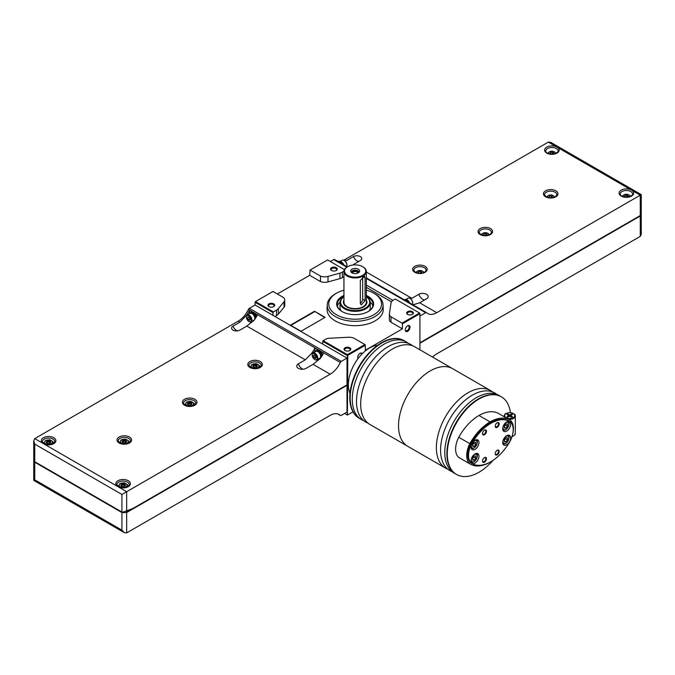 <?xml version="1.0" encoding="UTF-8"?>
<svg xmlns="http://www.w3.org/2000/svg" width="675" height="675" viewBox="0 0 675 675"><rect width="100%" height="100%" fill="white"/><g stroke="black" fill="none" stroke-linecap="round" stroke-linejoin="round"><path stroke-width="1.01" d="M475.791 442.378L475.791 444.487L474.204 446.462L472.618 446.318L472.618 444.209L474.204 442.235L475.791 442.378M507.49 437.797L507.49 439.914L505.904 441.889L504.318 441.745L504.318 439.627L505.904 437.662L507.49 437.797M475.791 456.106L475.791 458.215L474.204 460.19L472.618 460.046L472.618 457.937L474.204 455.962L475.791 456.106M507.49 426.187L505.904 428.161L504.318 428.017L504.318 425.9L505.904 423.934L507.49 424.069L507.49 426.187L505.507 425.039L504.318 426.524M493.003 460.384A44.837 25.886 -60 0 1 456.562 474.483A44.837 25.886 -60 0 1 447.272 453.954A44.837 25.886 -60 0 1 466.847 408.839A44.837 25.886 -60 0 1 501.39 396.824A44.837 25.886 -60 0 1 510.393 412.619M491.737 461.202A39.563 22.84 -60 0 1 490.075 462.223A39.563 22.84 -60 0 1 470.357 464.147L459.262 457.734A39.563 22.84 -60 0 1 458.738 457.422A19.44 11.222 -60 0 1 458.738 437.257A39.563 22.84 -60 0 1 478.972 415.488A39.563 22.84 -60 0 1 498.69 413.573L509.785 419.977A39.563 22.84 -60 0 1 510.308 420.297A19.44 11.222 -60 0 1 512.519 434.784M456.359 474.365A44.837 25.886 -60 0 1 456.165 474.255A44.837 25.886 -60 0 1 446.875 453.727A44.837 25.886 -60 0 1 466.45 408.611A44.837 25.886 -60 0 1 500.993 396.596A44.837 25.886 -60 0 1 501.196 396.714M455.136 473.605A44.837 25.886 -60 0 1 444.774 452.512A44.837 25.886 -60 0 1 465.033 406.679A44.837 25.886 -60 0 1 499.922 396.031M452.056 471.656A44.837 25.886 -60 0 1 440.572 450.09A44.837 25.886 -60 0 1 461.531 403.549A44.837 25.886 -60 0 1 496.699 394.343M447.862 469.235A44.837 25.886 -60 0 1 445.66 468.188A44.837 25.886 -60 0 1 436.371 447.668A44.837 25.886 -60 0 1 455.946 402.545A44.837 25.886 -60 0 1 490.497 390.53A44.837 25.886 -60 0 1 492.497 391.913M398.528 425.815A44.837 25.886 -60 0 1 418.103 380.692A44.837 25.886 -60 0 1 452.647 368.685A44.837 25.886 120 0 0 418.103 380.692A44.837 25.886 120 0 0 398.528 425.815A44.837 25.886 120 0 0 407.818 446.344A44.837 25.886 -60 0 1 398.528 425.815M458.738 437.257L469.834 443.661A39.563 22.84 -60 0 1 490.075 421.892A39.563 22.84 -60 0 1 509.785 419.977M458.738 457.422L469.834 463.826A19.44 11.222 -60 0 1 469.834 443.661M470.357 464.147A39.563 22.84 -60 0 1 469.834 463.826M471.943 463.539L471.15 463.084A38.095 21.997 -60 0 1 470.728 462.831A18.47 10.665 -60 0 1 470.728 443.618A38.095 21.997 -60 0 1 490.075 422.854A38.095 21.997 -60 0 1 508.992 421.04L509.785 421.495A38.095 21.997 -60 0 1 510.207 421.748A18.47 10.665 -60 0 1 510.207 440.961A38.095 21.997 -60 0 1 490.86 461.725A38.095 21.997 -60 0 1 471.943 463.539A38.095 21.997 -60 0 1 471.521 463.286A18.47 10.665 -60 0 1 471.521 444.074A38.095 21.997 -60 0 1 490.86 423.309A38.095 21.997 -60 0 1 509.785 421.495M470.728 462.831L471.521 463.286M470.728 443.618L471.521 444.074M482.524 433.595A2.801 1.62 -60 0 1 484.507 430.161A2.801 1.62 -60 0 1 486.489 431.308A2.801 1.62 -60 0 1 484.507 434.734A2.801 1.62 -60 0 1 482.524 433.595M495.205 453.727A2.801 1.62 -60 0 1 497.188 450.292A2.801 1.62 -60 0 1 499.171 451.44A2.801 1.62 -60 0 1 497.188 454.874A2.801 1.62 -60 0 1 495.205 453.727M482.524 461.05A2.801 1.62 -60 0 1 484.507 457.616A2.801 1.62 -60 0 1 486.489 458.764A2.801 1.62 -60 0 1 484.507 462.198A2.801 1.62 -60 0 1 482.524 461.05M495.205 426.187A2.801 1.62 -60 0 1 497.188 422.761A2.801 1.62 -60 0 1 499.171 423.9A2.801 1.62 -60 0 1 497.188 427.334A2.801 1.62 -60 0 1 495.205 426.187M471.032 447.095A5.603 3.232 -60 0 1 473.479 441.45A5.603 3.232 -60 0 1 477.799 439.948A5.603 3.232 -60 0 1 477.799 446.42A5.603 3.232 -60 0 1 472.196 449.66A5.603 3.232 -60 0 1 471.032 447.095M502.74 442.513A5.603 3.232 -60 0 1 505.187 436.877A5.603 3.232 -60 0 1 509.498 435.375A5.603 3.232 -60 0 1 509.498 441.847A5.603 3.232 -60 0 1 503.896 445.087A5.603 3.232 -60 0 1 502.74 442.513M471.032 460.822A5.603 3.232 -60 0 1 473.479 455.178A5.603 3.232 -60 0 1 477.799 453.676A5.603 3.232 -60 0 1 477.799 460.148A5.603 3.232 -60 0 1 472.196 463.388A5.603 3.232 -60 0 1 471.032 460.822M502.715 428.802A5.603 3.232 -60 0 1 505.162 423.166A5.603 3.232 -60 0 1 509.482 421.664A5.603 3.232 -60 0 1 509.482 428.136A5.603 3.232 -60 0 1 503.871 431.367A5.603 3.232 -60 0 1 502.715 428.802M497.011 422.871A2.32 1.342 -60 0 1 498.007 422.845A2.32 1.342 -60 0 1 498.007 425.52A2.32 1.342 -60 0 1 495.686 426.853A2.32 1.342 -60 0 1 495.214 425.976M484.329 457.734A2.32 1.342 -60 0 1 485.325 457.701A2.32 1.342 -60 0 1 485.325 460.375A2.32 1.342 -60 0 1 483.005 461.717A2.32 1.342 -60 0 1 482.532 460.839M497.011 450.411A2.32 1.342 -60 0 1 498.007 450.377A2.32 1.342 -60 0 1 498.007 453.052A2.32 1.342 -60 0 1 495.686 454.393A2.32 1.342 -60 0 1 495.214 453.516M484.329 430.279A2.32 1.342 -60 0 1 485.325 430.245A2.32 1.342 -60 0 1 485.325 432.92A2.32 1.342 -60 0 1 483.005 434.261A2.32 1.342 -60 0 1 482.532 433.384M511.709 414.923L511.709 414.011L512.502 414.467L510.756 415.614L512.502 416.753L511.709 417.209L509.33 416.298L509.33 414.923L507.743 414.011L506.95 414.467L508.705 415.614L506.95 416.753L507.743 417.209L509.33 416.298M509.33 414.923L511.709 414.011M507.743 414.923L507.743 414.011M505.507 424.423L505.507 425.039M504.318 427.241L505.904 428.161M473.808 456.452L473.808 457.076L475.791 458.215M473.808 457.076L472.618 458.553M472.618 459.27L474.204 460.19M505.507 438.151L505.507 438.767L507.49 439.914M505.507 438.767L504.318 440.252M504.318 440.969L505.904 441.889M473.808 442.724L473.808 443.348L475.791 444.487M473.808 443.348L472.618 444.825M472.618 445.542L474.204 446.462M377.789 345.144A30.038 17.348 120 0 0 348.359 384.767A30.038 17.348 120 0 0 350.004 393.28M404.106 340.656A44.837 25.886 120 0 0 403.903 340.538A44.837 25.886 120 0 0 369.352 352.552A44.837 25.886 120 0 0 349.785 397.676A44.837 25.886 120 0 0 359.075 418.196A44.837 25.886 120 0 0 359.269 418.314M405.329 341.415A44.837 25.886 120 0 0 404.3 340.774A44.837 25.886 120 0 0 369.748 352.78A44.837 25.886 120 0 0 350.182 397.904A44.837 25.886 120 0 0 359.471 418.424A44.837 25.886 120 0 0 360.543 418.989M408.4 343.364A44.837 25.886 120 0 0 373.241 352.578A44.837 25.886 120 0 0 352.282 399.111A44.837 25.886 120 0 0 363.766 420.685M412.602 345.794A44.837 25.886 120 0 0 377.443 354.999A44.837 25.886 120 0 0 356.484 401.541A44.837 25.886 120 0 0 367.968 423.107M490.497 390.53L414.804 346.832A44.837 25.886 120 0 0 380.253 358.847A44.837 25.886 120 0 0 360.686 403.962A44.837 25.886 120 0 0 369.968 424.491L445.66 468.188M347.009 358.087L341.28 361.395L249.345 308.315L255.074 305.007L347.009 358.087L347.009 412.087L341.28 415.395A1.679 0.97 120 0 1 340.445 415.479A1.679 0.97 120 0 1 340.327 415.395A17.938 10.353 120 0 0 339.154 414.509A17.938 10.353 120 0 0 330.185 415.395L126.672 532.896L126.672 512.528L121.922 512.528L34.737 462.198L33.775 460.595M347.009 385.315L126.672 512.528M34.737 479.815L121.922 530.145L124.293 532.659L33.75 480.381L34.737 479.815L34.737 461.734A3.367 1.941 180 0 1 33.75 460.367L33.75 440.8L34.737 438.623L238.25 321.131A17.938 10.353 120 0 0 248.392 309.42A1.679 0.97 120 0 1 249.345 308.315M124.293 532.659L126.672 532.896M346.815 384.978L132.798 508.537L122.445 512.35L34.737 461.734L121.922 512.072A3.367 1.941 180 0 0 126.672 512.072L347.009 384.86M341.28 361.395A1.679 0.97 120 0 0 340.327 362.5A17.938 10.353 120 0 1 330.185 374.212L121.922 494.454L34.737 444.116L33.75 440.8M237.507 330.851A5.603 3.232 60 0 1 233.018 326.135A4.852 2.801 180 0 0 232.014 329.265A4.852 2.801 180 0 0 239.878 330.1L246.831 326.084L254.171 320.178A17.938 10.353 120 0 0 257.453 314.795L254.467 313.073A4.48 2.59 60 0 1 256.508 316.617M250.02 313.073A4.48 2.59 60 0 1 250.611 312.474L251.243 312.112A4.48 2.59 60 0 1 252.509 311.943L249.522 310.222A17.938 10.353 -60 0 1 246.24 315.596L239.962 322.127L238.25 321.131M303.067 369.233A6.168 3.561 60 0 1 298.35 363.859A5.493 3.172 180 0 0 297.11 367.242A5.493 3.172 180 0 0 306.113 368.339L313.065 364.331L320.347 358.383A17.938 10.353 120 0 0 323.629 353.008L320.245 351.051A4.48 2.59 60 0 1 322.414 355.303M315.807 351.051A4.48 2.59 60 0 1 316.398 350.46L317.031 350.089A4.48 2.59 60 0 1 318.296 349.928L314.913 347.971A17.938 10.353 -60 0 1 311.631 353.354L305.302 359.843L246.831 326.084M233.018 326.135L239.962 322.127M298.35 363.859L305.302 359.843M122.091 483.022L119.905 483.494L118.733 486.017L121.939 487.873L126.309 487.19L127.482 484.667L124.276 482.819L122.091 483.022A3.923 2.261 0 0 0 119.315 484.625A3.923 2.261 0 0 0 120.336 486.81A3.923 2.261 0 0 0 124.124 487.401A3.923 2.261 0 0 0 126.9 485.798A3.923 2.261 0 0 0 125.879 483.612A3.923 2.261 0 0 0 122.091 483.022M127.482 486.734L127.482 484.667M118.733 486.734L118.733 486.017M124.833 485.882A1.763 1.012 0 0 0 124.352 485.359A1.763 1.012 0 0 0 121.863 485.359A1.763 1.012 0 0 0 121.382 485.882M124.858 485.84A1.814 1.046 0 0 0 124.394 485.384A1.814 1.046 0 0 0 124.369 485.376L124.394 485.384M121.863 485.359L121.821 485.384A1.814 1.046 0 0 0 121.821 485.384A1.814 1.046 0 0 0 121.357 485.84M124.529 486.211A1.814 1.046 0 0 0 124.926 485.553A1.814 1.046 0 0 0 123.112 484.507A1.814 1.046 0 0 0 121.289 485.553A1.814 1.046 0 0 0 121.686 486.211M121.525 486.127A2.244 1.291 0 0 0 124.689 486.127A2.244 1.291 0 0 0 124.689 484.296A2.244 1.291 0 0 0 121.525 484.296A2.244 1.291 0 0 0 121.525 486.127L121.525 486.127M47.587 440.007L45.402 440.48L44.229 443.002L47.436 444.859L51.806 444.175L52.979 441.653L49.781 439.805L47.587 440.007A3.923 2.261 0 0 0 44.812 441.61A3.923 2.261 0 0 0 45.833 443.796A3.923 2.261 0 0 0 49.621 444.386A3.923 2.261 0 0 0 52.397 442.783A3.923 2.261 0 0 0 51.376 440.598A3.923 2.261 0 0 0 47.587 440.007M52.979 443.728L52.979 441.653M44.229 443.728L44.229 443.002M50.33 442.868A1.763 1.012 0 0 0 49.849 442.344A1.763 1.012 0 0 0 47.36 442.344A1.763 1.012 0 0 0 46.879 442.868M50.355 442.825A1.814 1.046 0 0 0 49.891 442.37A1.814 1.046 0 0 0 49.866 442.361M47.36 442.344L47.317 442.37A1.814 1.046 0 0 0 47.317 442.37A1.814 1.046 0 0 0 46.853 442.825M50.026 443.197A1.814 1.046 0 0 0 50.422 442.547A1.814 1.046 0 0 0 48.608 441.492A1.814 1.046 0 0 0 46.786 442.547A1.814 1.046 0 0 0 47.183 443.197M47.022 443.112A2.244 1.291 0 0 0 50.186 443.112A2.244 1.291 0 0 0 50.186 441.281A2.244 1.291 0 0 0 47.022 441.281A2.244 1.291 0 0 0 47.022 443.112L47.022 443.112M319.663 359.218A6.168 3.561 60 0 1 318.853 358.746M314.93 351.945A6.168 3.561 60 0 1 314.913 351.456L314.913 347.971M249.522 313.478L249.522 310.222M314.677 353.793A3.476 2.008 60 0 1 317.132 358.045A3.476 2.008 60 0 1 314.677 359.463A3.476 2.008 60 0 1 312.213 355.21A3.476 2.008 60 0 1 314.677 353.793M313.301 355.835L313.985 357.607L315.36 358.4L316.043 357.421L315.36 355.649L313.985 354.856L313.301 355.835L314.491 355.151M312.221 355.033A3.923 2.261 60 0 1 312.213 354.839A3.923 2.261 60 0 1 313.031 353.05A3.923 2.261 60 0 1 314.989 353.244A3.923 2.261 60 0 1 317.554 356.695A3.923 2.261 60 0 1 316.955 359.843A3.923 2.261 60 0 1 314.989 359.648A3.923 2.261 60 0 1 314.828 359.547M313.031 353.05L315.883 351.397A3.923 2.261 60 0 1 317.841 351.591A3.923 2.261 60 0 1 320.406 355.05A3.923 2.261 60 0 1 319.807 358.197L316.955 359.843M315.056 351.877A4.261 2.455 60 0 1 315.714 351.11A4.261 2.455 60 0 1 317.841 351.321A4.261 2.455 60 0 1 320.625 355.075A4.261 2.455 60 0 1 319.975 358.484A4.261 2.455 60 0 1 318.98 358.67M315.714 351.11L316.507 350.654A4.261 2.455 60 0 1 318.634 350.865A4.261 2.455 60 0 1 321.612 356.594M316.398 350.46A4.48 2.59 60 0 1 318.634 350.679A4.48 2.59 60 0 1 321.806 356.299M318.296 349.928A4.48 2.59 60 0 1 319.267 350.308A4.48 2.59 60 0 1 320.245 351.051M248.889 315.807A3.476 2.008 60 0 1 251.345 320.068A3.476 2.008 60 0 1 248.889 321.486A3.476 2.008 60 0 1 246.434 317.225A3.476 2.008 60 0 1 248.889 315.807M247.514 317.858L248.206 319.621L249.573 320.414L250.265 319.435L249.573 317.672L248.206 316.879L247.514 317.858L248.704 317.166M246.434 317.056A3.923 2.261 60 0 1 246.434 316.862A3.923 2.261 60 0 1 247.244 315.065A3.923 2.261 60 0 1 249.21 315.259A3.923 2.261 60 0 1 251.767 318.718A3.923 2.261 60 0 1 251.168 321.865A3.923 2.261 60 0 1 249.21 321.671A3.923 2.261 60 0 1 249.041 321.57M247.244 315.065L250.096 313.419A3.923 2.261 60 0 1 252.062 313.613A3.923 2.261 60 0 1 254.559 319.655M254.306 319.992A3.923 2.261 60 0 1 254.019 320.212L251.168 321.865M249.269 313.9A4.261 2.455 60 0 1 249.927 313.124A4.261 2.455 60 0 1 252.062 313.335A4.261 2.455 60 0 1 255.049 318.954M253.775 320.667A4.261 2.455 60 0 1 253.192 320.692M249.927 313.124L250.72 312.668A4.261 2.455 60 0 1 252.855 312.879A4.261 2.455 60 0 1 255.85 317.731M250.611 312.474A4.48 2.59 60 0 1 252.855 312.702A4.48 2.59 60 0 1 255.977 317.52M252.509 311.943A4.48 2.59 60 0 1 253.488 312.331A4.48 2.59 60 0 1 254.467 313.073M249.328 317.528L249.792 318.71L248.206 319.621M315.115 355.506L315.571 356.687L313.985 357.607M256.247 363.614L259.445 365.462L258.272 367.993L253.901 368.668L250.695 366.82L251.868 364.289L256.247 363.614M259.445 367.538L259.445 365.462M250.695 367.538L250.695 366.82M256.795 366.677A1.763 1.012 0 0 0 256.314 366.162A1.763 1.012 0 0 0 253.825 366.162A1.763 1.012 0 0 0 253.344 366.677M256.821 366.635A1.814 1.046 0 0 0 256.357 366.179A1.814 1.046 0 0 0 256.34 366.171M253.825 366.162L253.783 366.179A1.814 1.046 0 0 0 253.783 366.179A1.814 1.046 0 0 0 253.319 366.635M256.492 367.006A1.814 1.046 0 0 0 256.888 366.356A1.814 1.046 0 0 0 255.074 365.302A1.814 1.046 0 0 0 253.252 366.356A1.814 1.046 0 0 0 253.657 367.006M253.488 366.922A2.244 1.291 0 0 0 256.66 366.922A2.244 1.291 0 0 0 256.66 365.091A2.244 1.291 0 0 0 253.488 365.091A2.244 1.291 0 0 0 253.488 366.922L253.488 366.922M251.286 365.42A3.923 2.261 0 0 0 252.298 367.613A3.923 2.261 0 0 0 256.087 368.196A3.923 2.261 0 0 0 258.863 366.593A3.923 2.261 0 0 0 257.85 364.407A3.923 2.261 0 0 0 254.053 363.817A3.923 2.261 0 0 0 251.286 365.42M190.856 401.363L194.062 403.211L192.89 405.743L188.511 406.418L185.304 404.57L186.477 402.038L190.856 401.363M194.062 405.287L194.062 403.211M185.304 405.287L185.304 404.57M191.413 404.435A1.763 1.012 0 0 0 190.932 403.912A1.763 1.012 0 0 0 188.435 403.912A1.763 1.012 0 0 0 187.954 404.435M191.43 404.392A1.814 1.046 0 0 0 190.966 403.928A1.814 1.046 0 0 0 190.949 403.92L190.966 403.928M188.418 403.92A1.814 1.046 0 0 0 188.401 403.928A1.814 1.046 0 0 0 187.937 404.392M191.101 404.764A1.814 1.046 0 0 0 191.498 404.106A1.814 1.046 0 0 0 189.683 403.059A1.814 1.046 0 0 0 187.869 404.106A1.814 1.046 0 0 0 188.266 404.764M188.097 404.671A2.244 1.291 0 0 0 191.27 404.671A2.244 1.291 0 0 0 191.27 402.84A2.244 1.291 0 0 0 188.097 402.84A2.244 1.291 0 0 0 188.097 404.671L188.097 404.671M185.895 403.169A3.923 2.261 0 0 0 186.907 405.363A3.923 2.261 0 0 0 190.696 405.945A3.923 2.261 0 0 0 193.472 404.342A3.923 2.261 0 0 0 192.459 402.157A3.923 2.261 0 0 0 188.671 401.574A3.923 2.261 0 0 0 185.895 403.169M125.466 439.113L128.672 440.969L127.499 443.492L123.12 444.167L119.922 442.319L121.095 439.796L125.466 439.113M128.672 443.036L128.672 440.969M119.922 443.036L119.922 442.319M126.023 442.184A1.763 1.012 0 0 0 125.542 441.661A1.763 1.012 0 0 0 123.053 441.661A1.763 1.012 0 0 0 122.572 442.184M126.048 442.142A1.814 1.046 0 0 0 125.584 441.686A1.814 1.046 0 0 0 125.558 441.669L125.584 441.686M123.036 441.669A1.814 1.046 0 0 0 123.01 441.686A1.814 1.046 0 0 0 122.546 442.142M125.719 442.513A1.814 1.046 0 0 0 126.115 441.855A1.814 1.046 0 0 0 124.293 440.809A1.814 1.046 0 0 0 122.479 441.855A1.814 1.046 0 0 0 122.875 442.513M122.715 442.429A2.244 1.291 0 0 0 125.879 442.429A2.244 1.291 0 0 0 125.879 440.598A2.244 1.291 0 0 0 122.715 440.598A2.244 1.291 0 0 0 122.715 442.429L122.715 442.429M120.504 440.927A3.923 2.261 0 0 0 121.525 443.112A3.923 2.261 0 0 0 125.314 443.694A3.923 2.261 0 0 0 128.09 442.1A3.923 2.261 0 0 0 127.069 439.906A3.923 2.261 0 0 0 123.28 439.324A3.923 2.261 0 0 0 120.504 440.927M334.555 259.521L347.288 266.87L334.673 259.605A1.679 0.97 120 0 0 334.555 259.521A1.679 0.97 120 0 0 333.72 259.605L330.37 261.537M337.272 261.09A17.938 10.353 120 0 0 340.512 261.217M343.668 260.204A17.938 10.353 120 0 0 344.815 259.605L548.328 142.104L550.707 142.341L641.25 194.619L436.75 312.685L419.631 302.797L413.302 304.72A17.938 10.353 120 0 1 412.568 304.56M419.926 315.993L425.655 312.685A1.679 0.97 120 0 1 426.499 312.601A1.679 0.97 120 0 1 426.608 312.685A17.938 10.353 120 0 0 427.79 313.571A17.938 10.353 120 0 0 436.75 312.685M629.952 221.51L419.926 342.765L640.263 215.553L641.25 214.178L641.25 194.619M366.348 285.061L392.901 300.392M630.399 221.248L633.133 219.67M635.074 218.548L640.263 215.553L640.263 195.185L548.328 142.104M419.926 343.221L640.263 216.008A3.367 1.941 0 0 0 641.25 214.633A3.367 1.941 0 0 0 641.225 214.405M432.582 357.092A17.938 10.353 120 0 1 436.75 353.869L640.263 236.377L641.25 234.2L641.25 214.633M346.385 266.347A17.938 10.353 120 0 0 347.119 266.507M404.519 299.675A17.938 10.353 -60 0 1 403.852 299.523M366.348 272.042L411.868 298.316L418.821 294.3A5.493 3.172 180 0 1 425.697 293.887A5.493 3.172 180 0 1 427.823 297.692A5.493 3.172 180 0 1 426.583 298.789L419.631 302.797M344.815 259.605L346.537 260.601L353.489 256.584A4.852 2.801 180 0 1 359.674 256.255A4.852 2.801 180 0 1 361.353 259.706A4.852 2.801 180 0 1 360.349 260.55L353.396 264.558L354.012 264.912M628.973 194.957A3.923 2.261 180 0 1 629.167 195.067L629.167 195.067A3.923 2.261 180 0 1 630.29 196.391M622.502 196.391A3.923 2.261 180 0 1 623.624 195.067A3.923 2.261 180 0 1 623.818 194.957M623.05 196.611A3.4 1.966 180 0 1 623.987 194.856A3.4 1.966 180 0 1 628.796 194.856L628.796 194.856A3.4 1.966 180 0 1 629.733 196.611M627.472 197.083L628.273 195.953L626.898 195.159L625.025 195.446L624.518 196.535L625.497 197.092M554.47 151.943A3.923 2.261 180 0 1 554.664 152.052L554.664 152.052A3.923 2.261 180 0 1 555.787 153.385M547.999 153.385A3.923 2.261 180 0 1 549.121 152.052A3.923 2.261 180 0 1 549.315 151.943M548.556 153.596A3.4 1.966 180 0 1 549.492 151.841A3.4 1.966 180 0 1 554.293 151.841L554.293 151.841A3.4 1.966 180 0 1 555.23 153.596M552.968 154.069L553.77 152.938L552.395 152.145L550.522 152.432L550.015 153.52L550.994 154.086M625.025 196.822L625.025 195.446M627.1 197.108L626.02 197.125M626.898 196.99L626.898 195.159M550.522 153.807L550.522 152.432M552.606 154.094L551.517 154.111M552.395 153.976L552.395 152.145M412.712 303.033A3.476 2.008 -120 0 0 412.712 302.864A3.476 2.008 -120 0 0 410.257 298.603A3.476 2.008 -120 0 0 410.105 298.519M412.425 304.476A3.923 2.261 -120 0 0 412.712 303.227A3.923 2.261 -120 0 0 409.944 298.418A3.923 2.261 -120 0 0 407.978 298.223L405.953 299.396M409.624 302.856A4.261 2.455 -120 0 0 404.958 299.582L404.865 299.632M408.35 302.122A4.48 2.59 -120 0 0 404.241 299.751M406.519 301.067A4.48 2.59 -120 0 0 404.806 300.08M346.925 265.056A3.476 2.008 -120 0 0 346.933 264.878A3.476 2.008 -120 0 0 344.478 260.626A3.476 2.008 -120 0 0 344.317 260.542M346.688 266.423A3.923 2.261 -120 0 0 346.933 265.25A3.923 2.261 -120 0 0 344.157 260.44A3.923 2.261 -120 0 0 342.2 260.246L340.175 261.419M343.837 264.878A4.261 2.455 -120 0 0 339.171 261.605L339.086 261.655M342.562 264.144A4.48 2.59 -120 0 0 338.462 261.773M340.74 263.09A4.48 2.59 -120 0 0 339.019 262.094M423.267 272.793A3.4 1.966 0 0 0 422.331 271.046A3.4 1.966 0 0 0 417.521 271.046A3.4 1.966 0 0 0 416.585 272.793M421.006 273.265L421.808 272.143L420.432 271.35L418.559 271.637L418.053 272.717L419.032 273.282M423.824 272.582A3.923 2.261 0 0 0 422.702 271.257A3.923 2.261 0 0 0 422.508 271.148M417.352 271.148A3.923 2.261 0 0 0 417.15 271.257A3.923 2.261 0 0 0 416.036 272.582M488.658 235.043A3.4 1.966 0 0 0 487.721 233.288A3.4 1.966 0 0 0 482.912 233.288A3.4 1.966 0 0 0 481.975 235.043M486.397 235.516L487.19 234.385L485.814 233.592L483.941 233.887L483.443 234.968L484.414 235.533M489.206 234.832A3.923 2.261 0 0 0 488.093 233.508A3.923 2.261 0 0 0 487.89 233.398M482.743 233.398A3.923 2.261 0 0 0 482.541 233.508A3.923 2.261 0 0 0 481.418 234.832M420.635 273.299L420.432 271.35M418.559 273.012L418.559 271.637M420.432 273.181L419.555 273.316M486.025 235.55L485.814 233.592M483.941 235.263L483.941 233.887M485.814 235.423L484.945 235.558M554.04 197.294A3.4 1.966 0 0 0 553.112 195.539A3.4 1.966 0 0 0 548.303 195.539A3.4 1.966 0 0 0 547.366 197.294M551.779 197.767L552.58 196.636L551.205 195.843L549.332 196.138L548.826 197.218L549.804 197.783M554.597 197.083A3.923 2.261 0 0 0 553.475 195.75A3.923 2.261 0 0 0 553.281 195.649M548.125 195.649A3.923 2.261 0 0 0 547.931 195.75A3.923 2.261 0 0 0 546.809 197.083M551.416 197.792L551.205 195.843M549.332 197.505L549.332 196.138M551.205 197.674L550.336 197.809M362.863 266.794A11.205 6.472 180 0 1 363.066 266.912L363.066 266.912A11.205 6.472 180 0 1 366.348 271.485L366.348 302.147A11.205 6.472 180 0 1 365.977 303.809A11.205 6.472 180 0 1 355.143 308.618A11.205 6.472 180 0 1 344.309 303.809A11.205 6.472 180 0 1 343.938 302.147L343.938 271.485A11.205 6.472 180 0 1 347.22 266.912A11.205 6.472 180 0 1 347.423 266.794M366.348 271.485A11.205 6.472 180 0 1 355.143 277.957A11.205 6.472 180 0 1 343.938 271.485M365.082 300.561L365.082 277.687L364.567 276.252L360.323 280.429L360.323 303.311L361.209 304.957L365.082 300.561L362.669 299.168L362.669 276.775M407.641 331.324A3.367 1.941 -60 0 1 405.262 329.948A3.367 1.941 -60 0 1 407.641 325.831A3.367 1.941 -60 0 1 410.02 327.206A3.367 1.941 -60 0 1 407.641 331.324M358.037 358.602A3.367 1.941 -60 0 1 357.708 357.404A3.367 1.941 -60 0 1 360.087 353.287A3.367 1.941 -60 0 1 362.281 353.708M347.406 354.662L364.922 344.545L353.894 338.183A7.636 4.404 0 0 0 348.511 337.255L329.873 338.209A7.687 4.438 0 0 0 325.662 339.213L323.156 340.656L347.406 354.662L347.406 415.066L347.802 355.345L365.318 345.237L365.318 350.266L402.41 328.852L402.41 323.814L419.926 313.706L419.926 349.793M347.802 414.83L352.983 411.843M391.441 301.835L366.348 287.348M347.009 414.83L344.63 413.463M347.009 355.345L322.76 341.348L322.76 344.09M272.987 315.352L272.987 312.609L255.074 302.265L255.074 305.007M309.682 275.316L310.078 270.051L320.482 276.058L320.482 281.551L309.682 275.316L277.341 293.979M336.31 267.713A3.367 1.941 180 0 1 336.31 270.464A3.367 1.941 180 0 1 331.552 270.464A3.367 1.941 180 0 1 331.552 267.713A3.367 1.941 180 0 1 336.31 267.713M343.946 271.181L342.343 272.101A7.762 4.48 0 0 1 339.938 273.13L328.008 276.413A7.518 4.337 0 0 1 320.482 276.058M344.402 269.637L327.594 259.934L310.078 270.051M273.696 303.868A3.367 1.941 180 0 1 273.696 306.61A3.367 1.941 180 0 1 268.945 306.61A3.367 1.941 180 0 1 268.945 303.868A3.367 1.941 180 0 1 273.696 303.868M272.987 291.465L283.39 297.473A7.518 4.337 0 0 1 284.74 299.953A7.518 4.337 0 0 1 284.006 301.818L278.319 308.711A7.762 4.48 0 0 1 276.539 310.095L273.383 311.918L255.471 301.582L272.987 291.465M349.785 347.794A3.367 1.941 180 0 1 349.785 350.544A3.367 1.941 180 0 1 345.026 350.544A3.367 1.941 180 0 1 345.026 347.794A3.367 1.941 180 0 1 349.785 347.794M365.318 345.237L364.922 344.545M419.529 313.014L395.28 299.017L392.774 300.459A7.687 4.438 0 0 0 391.044 302.898L389.391 313.656A7.636 4.404 0 0 0 389.365 314.044A7.636 4.404 0 0 0 390.994 316.769L402.013 323.131L419.529 313.014L419.926 313.706M272.987 312.609L273.383 311.918M255.074 302.265L255.471 301.582M412.4 311.648A3.367 1.941 180 0 1 412.4 314.39A3.367 1.941 180 0 1 407.641 314.39A3.367 1.941 180 0 1 407.641 311.648A3.367 1.941 180 0 1 412.4 311.648M402.013 323.131L402.41 323.814M323.156 340.656L322.76 341.348M402.41 328.852L390.994 322.253L390.994 316.769M343.938 276.674L342.343 277.594L342.343 272.101M276.539 310.095L276.539 315.588L274.961 316.499M320.482 281.551A7.518 4.337 0 0 0 328.008 281.905L339.938 278.623A7.762 4.48 0 0 0 342.343 277.594M276.539 315.588A7.762 4.48 0 0 0 278.319 314.196L284.006 307.311A7.518 4.337 0 0 0 284.74 305.446L284.74 299.953M389.391 319.148A7.636 4.404 0 0 0 389.365 319.537A7.636 4.404 0 0 0 390.994 322.253M325.105 317.343L314.55 311.251L290.452 325.164L301.008 331.256L325.105 317.343M366.348 290.183A26.393 15.238 180 0 1 373.807 293.203L374.878 293.819A27.903 16.116 180 0 1 383.037 304.813L383.223 309.066A28.088 16.217 180 0 1 355.143 325.688A28.088 16.217 180 0 1 327.063 309.066L327.248 304.813A27.903 16.116 180 0 1 335.407 293.819L336.479 293.203A26.393 15.238 180 0 1 343.938 290.183M331.788 270.582A2.759 1.595 180 0 1 331.18 269.587A2.759 1.595 180 0 1 332.876 268.118A2.759 1.595 180 0 1 335.88 268.464A2.759 1.595 180 0 1 336.69 269.587A2.759 1.595 180 0 1 336.074 270.582M407.877 314.516A2.759 1.595 180 0 1 407.261 313.512A2.759 1.595 180 0 1 408.966 312.044A2.759 1.595 180 0 1 411.969 312.39A2.759 1.595 180 0 1 412.779 313.512A2.759 1.595 180 0 1 412.163 314.516M345.262 350.663A2.759 1.595 180 0 1 344.655 349.667A2.759 1.595 180 0 1 346.351 348.19A2.759 1.595 180 0 1 349.355 348.536A2.759 1.595 180 0 1 350.165 349.667A2.759 1.595 180 0 1 349.549 350.663M269.182 306.737A2.759 1.595 180 0 1 268.566 305.733A2.759 1.595 180 0 1 270.262 304.265A2.759 1.595 180 0 1 273.265 304.611A2.759 1.595 180 0 1 274.075 305.733A2.759 1.595 180 0 1 273.459 306.737M370.271 307.159A15.154 8.75 180 0 1 370.297 307.64A15.154 8.75 180 0 1 369.259 310.821M341.027 310.821A15.154 8.75 180 0 1 339.989 307.64A15.154 8.75 180 0 1 340.014 307.159M366.348 296.738A15.128 8.733 180 0 1 370.271 302.602L370.271 307.64A15.128 8.733 180 0 1 369.208 310.854M341.077 310.854A15.128 8.733 180 0 1 340.014 307.64L340.014 302.602A15.128 8.733 180 0 1 343.938 296.738M370.297 307.707A15.154 8.75 180 0 1 370.297 307.766A15.154 8.75 180 0 1 369.419 310.694M340.867 310.694A15.154 8.75 180 0 1 339.989 307.766A15.154 8.75 180 0 1 339.989 307.707M370.246 302.054A17.938 10.353 180 0 1 372.862 306.037M337.424 306.037A17.938 10.353 180 0 1 340.04 302.054M366.348 296.35A17.938 10.353 180 0 1 367.824 297.11A17.938 10.353 180 0 1 373.081 304.433A17.938 10.353 180 0 1 368.018 311.639M342.267 311.639A17.938 10.353 180 0 1 337.205 304.433A17.938 10.353 180 0 1 343.938 296.35M366.348 295.481A18.495 10.682 180 0 1 368.221 296.426A18.495 10.682 180 0 1 368.221 311.529A18.495 10.682 180 0 1 342.065 311.529A18.495 10.682 180 0 1 343.938 295.481M374.878 293.819L373.807 293.203A26.393 15.238 180 0 1 373.807 314.752A26.393 15.238 180 0 1 336.479 314.752A26.393 15.238 180 0 1 336.479 293.203M383.037 304.813A27.903 16.116 180 0 1 355.143 321.317A27.903 16.116 180 0 1 327.248 304.813M324.709 317.579L314.55 311.251M314.55 311.707L290.849 325.392M407.422 325.974A2.759 1.595 -60 0 1 408.594 325.941A2.759 1.595 -60 0 1 409.016 328.151A2.759 1.595 -60 0 1 407.211 330.581A2.759 1.595 -60 0 1 405.835 330.716A2.759 1.595 -60 0 1 405.278 329.687M358.341 358.206A2.759 1.595 -60 0 1 358.282 358.172A2.759 1.595 -60 0 1 357.725 357.142M359.859 353.43A2.759 1.595 -60 0 1 361.041 353.396A2.759 1.595 -60 0 1 361.598 354.409M370.271 302.602A15.128 8.733 180 0 1 355.143 311.344A15.128 8.733 180 0 1 340.014 302.602M352.392 273.071A2.759 1.595 180 0 1 354.139 271.654A2.759 1.595 180 0 1 357.092 272.008A2.759 1.595 180 0 1 357.893 273.071M351.608 272.624A3.645 2.101 180 0 1 354.173 271.105A3.645 2.101 180 0 1 357.716 271.645A3.645 2.101 180 0 1 358.678 272.624M351.557 272.582A3.645 2.101 180 0 1 351.498 272.219A3.645 2.101 180 0 1 353.751 270.278A3.645 2.101 180 0 1 357.716 270.734A3.645 2.101 180 0 1 358.788 272.219A3.645 2.101 180 0 1 358.729 272.582M358.315 269.198A4.48 2.59 180 0 1 359.235 272.084A4.48 2.59 180 0 1 355.143 273.62A4.48 2.59 180 0 1 351.051 272.084A4.48 2.59 180 0 1 352.603 268.895A4.48 2.59 180 0 1 358.315 269.198M362.669 266.684L362.669 266.684A10.648 6.151 180 0 1 362.669 275.375A10.648 6.151 180 0 1 347.617 275.375A10.648 6.151 180 0 1 347.617 266.684A10.648 6.151 180 0 1 362.669 266.684L363.066 266.912L362.669 266.684M365.918 303.927A11.095 6.404 180 0 1 365.867 304.045A11.095 6.404 180 0 1 355.143 308.804A11.095 6.404 180 0 1 344.419 304.045A11.095 6.404 180 0 1 344.368 303.927M366.238 303.058L366.238 303.337A11.095 6.404 180 0 1 366.23 303.539M344.048 303.539A11.095 6.404 180 0 1 344.048 303.337L344.048 303.058M366.348 302.375A11.205 6.472 180 0 1 366.348 302.602A11.205 6.472 180 0 1 363.26 307.066M347.026 307.066A11.205 6.472 180 0 1 343.938 302.602A11.205 6.472 180 0 1 343.938 302.375M366.348 300.071A11.77 6.792 180 0 1 363.462 306.948A11.77 6.792 180 0 1 346.823 306.948A11.77 6.792 180 0 1 343.938 300.071M366.348 296.772A14.572 8.412 180 0 1 365.124 308.273A14.572 8.412 180 0 1 345.161 308.273A14.572 8.412 180 0 1 343.938 296.772M360.323 303.269A3.367 1.941 120 0 0 362.669 299.168M473.563 441.366A4.202 2.43 -60 0 1 477.149 442.159A4.202 2.43 -60 0 1 474.415 447.643A4.202 2.43 -60 0 1 471.234 446.065A4.202 2.43 -60 0 1 471.302 445.289M505.271 436.792A4.202 2.43 -60 0 1 508.849 437.577A4.202 2.43 -60 0 1 506.123 443.07A4.202 2.43 -60 0 1 502.934 441.484A4.202 2.43 -60 0 1 503.002 440.708M473.563 455.093A4.202 2.43 -60 0 1 477.149 455.887A4.202 2.43 -60 0 1 474.415 461.371A4.202 2.43 -60 0 1 471.234 459.793A4.202 2.43 -60 0 1 471.302 459.017M505.246 423.073A4.202 2.43 -60 0 1 508.823 423.866A4.202 2.43 -60 0 1 506.098 429.359A4.202 2.43 -60 0 1 502.909 427.773A4.202 2.43 -60 0 1 502.985 426.997M478.972 415.488L490.075 421.892M490.075 422.854L490.86 423.309M513.481 435.856A5.046 2.911 180 0 1 512.038 436.506M506.157 417.673A5.046 2.911 180 0 1 508.418 412.796A5.046 2.911 180 0 1 514.603 416.365A5.046 2.911 180 0 1 506.157 417.673M504.267 416.787A5.603 3.232 180 0 1 504.124 416.07C504.647 414.357 505.271 413.488 505.988 413.463L509.701 412.594C513.785 413.294 515.666 414.458 515.329 416.07L515.329 433.46A5.603 3.232 180 0 1 512.072 436.396M515.329 416.07A5.603 3.232 180 0 1 508.477 419.226M510.916 416.753L510.916 415.842M510.123 416.298L510.123 414.923M508.537 416.753L508.537 415.842M507.87 421.706C511.312 421.36 506.933 432.295 503.103 429.958A4.767 2.751 -60 0 1 502.807 429.73M476.187 439.99C479.638 439.653 475.259 450.588 471.428 448.242A4.767 2.751 -60 0 1 471.125 448.023M507.895 435.417C511.338 435.08 506.959 446.015 503.128 443.669A4.767 2.751 -60 0 1 502.833 443.441M476.187 453.718C479.638 453.381 475.259 464.316 471.428 461.97A4.767 2.751 -60 0 1 471.125 461.751M121.922 530.145L121.922 512.528M34.737 444.116L34.737 461.734M121.922 494.454L121.922 512.072M34.737 438.623L43.453 443.661A7.282 4.21 180 0 1 46.718 436.624A7.282 4.21 180 0 1 55.645 441.779A7.282 4.21 180 0 1 43.453 443.661L117.956 486.675A7.282 4.21 180 0 1 121.222 479.638A7.282 4.21 180 0 1 130.148 484.785A7.282 4.21 180 0 1 117.956 486.675L126.672 491.704L126.672 512.072M340.327 362.5L319.646 350.561M318.887 350.123L253.868 312.576M253.108 312.137L248.392 309.42M330.185 374.212L313.065 364.331M119.146 442.977A7.282 4.21 0 0 0 131.33 441.087A7.282 4.21 0 0 0 122.411 435.94A7.282 4.21 0 0 0 119.146 442.977M184.528 405.219A7.282 4.21 0 0 0 196.72 403.338A7.282 4.21 0 0 0 187.802 398.183A7.282 4.21 0 0 0 184.528 405.219M249.919 367.47A7.282 4.21 0 0 0 262.111 365.588A7.282 4.21 0 0 0 253.184 360.433A7.282 4.21 0 0 0 249.919 367.47M340.327 415.395L337.795 413.935M129.271 484.616A6.168 3.561 0 0 0 123.112 481.056A6.168 3.561 0 0 0 116.944 484.616L118.513 486.616C122.867 488.05 126.098 487.941 128.199 486.287L129.271 484.616M54.768 441.602A6.168 3.561 0 0 0 48.608 438.041A6.168 3.561 0 0 0 42.441 441.602L44.01 443.602C48.364 445.036 51.595 444.926 53.696 443.273L54.768 441.602M311.631 353.354L314.913 351.456M246.24 315.596L249.294 313.833M261.233 365.411A6.168 3.561 0 0 0 255.074 361.851A6.168 3.561 0 0 0 248.906 365.411L250.484 367.419C254.829 368.845 258.061 368.736 260.162 367.09L261.233 365.411M195.851 403.161A6.168 3.561 0 0 0 189.683 399.608A6.168 3.561 0 0 0 183.516 403.161L185.093 405.169C189.439 406.603 192.67 406.493 194.78 404.84L195.851 403.161M130.461 440.918A6.168 3.561 0 0 0 124.293 437.358A6.168 3.561 0 0 0 118.133 440.918L119.703 442.918C124.057 444.352 127.28 444.243 129.389 442.589L130.461 440.918M425.655 312.685L366.348 278.446M346.807 267.165L333.72 259.605M640.263 236.377L640.263 215.553M426.372 312.55L366.348 277.898L426.499 312.601M545.552 196.788A7.282 4.21 0 0 0 557.744 194.906A7.282 4.21 0 0 0 548.817 189.751A7.282 4.21 0 0 0 545.552 196.788M480.161 234.546A7.282 4.21 0 0 0 492.353 232.656A7.282 4.21 0 0 0 483.427 227.5A7.282 4.21 0 0 0 480.161 234.546M414.779 272.295A7.282 4.21 0 0 0 426.963 270.405A7.282 4.21 0 0 0 418.044 265.258A7.282 4.21 0 0 0 414.779 272.295M557.044 147.142A7.282 4.21 180 0 1 553.778 154.178A7.282 4.21 180 0 1 544.852 149.032A7.282 4.21 180 0 1 557.044 147.142M631.547 190.156A7.282 4.21 180 0 1 628.282 197.193A7.282 4.21 180 0 1 619.355 192.037A7.282 4.21 180 0 1 631.547 190.156M630.754 191.531A6.168 3.561 180 0 1 632.559 194.046C633.386 194.518 632.154 195.455 628.864 196.855C619.026 197.269 620.578 194.113 620.232 194.046A6.168 3.561 180 0 1 624.038 190.755A6.168 3.561 180 0 1 630.754 191.531M556.251 148.517A6.168 3.561 180 0 1 558.056 151.031C558.883 151.504 557.651 152.44 554.361 153.841C544.523 154.254 546.075 151.099 545.729 151.031A6.168 3.561 180 0 1 549.534 147.741A6.168 3.561 180 0 1 556.251 148.517M418.821 294.3A6.168 3.561 -120 0 0 424.685 299.886M353.489 256.584A5.603 3.232 -120 0 0 358.898 261.385M426.094 270.236A6.168 3.561 0 0 0 419.926 266.676A6.168 3.561 0 0 0 413.767 270.236L415.336 272.236C419.69 273.67 422.913 273.561 425.022 271.907L426.094 270.236M491.484 232.478A6.168 3.561 0 0 0 485.317 228.926A6.168 3.561 0 0 0 479.149 232.478L480.727 234.487C485.072 235.921 488.303 235.811 490.413 234.157L491.484 232.478M556.867 194.729A6.168 3.561 0 0 0 550.707 191.168A6.168 3.561 0 0 0 544.539 194.729L546.109 196.737C550.462 198.172 553.694 198.062 555.795 196.408L556.867 194.729M339.938 278.623L339.938 273.13M328.008 281.905L328.008 276.413M284.006 307.311L284.006 301.818M278.319 314.196L278.319 308.711M365.082 277.687L363.066 276.522M515.329 433.46L514.561 435.24L511.996 436.641M504.124 416.07L504.124 416.711M510.756 416.661L510.756 415.614M508.705 416.661L508.705 415.614M33.75 480.381L33.75 460.822M340.445 415.479L337.728 413.91M319.975 358.484L320.498 358.18M389.365 319.537L389.365 314.044"/></g></svg>
